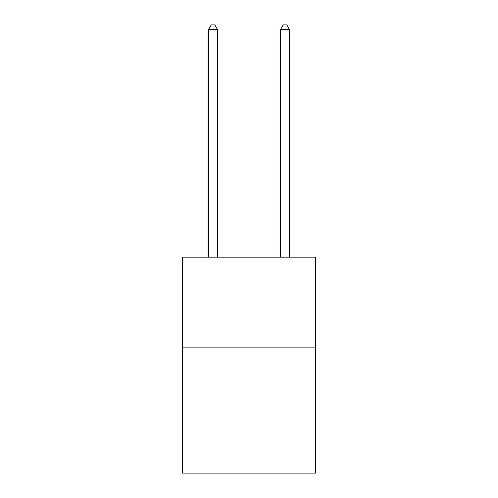<?xml version="1.0" encoding="UTF-8"?>
<svg xmlns="http://www.w3.org/2000/svg" width="498" height="498" viewBox="0 0 498 498"><rect width="100%" height="100%" fill="white"/><g stroke="black" fill="none" stroke-linecap="round" stroke-linejoin="round"><path stroke-width="0.75" d="M315.589 347.118L315.589 473.1L182.411 473.1L182.411 257.136L315.589 257.136L315.589 347.118L182.411 347.118M289.494 257.136L289.494 29.581L280.492 29.581L280.492 257.136M280.492 29.581L283.194 24.9L286.792 24.9L289.494 29.581M217.508 257.136L217.508 29.581L208.506 29.581L208.506 257.136M208.506 29.581L211.208 24.9L214.806 24.9L217.508 29.581"/></g></svg>
